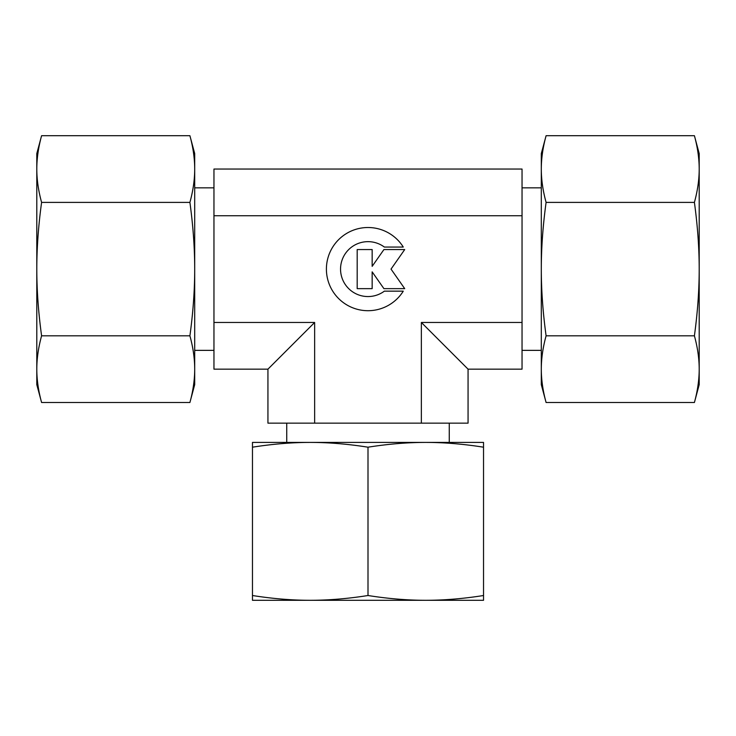 <?xml version="1.0" encoding="UTF-8"?>
<svg xmlns="http://www.w3.org/2000/svg" width="736" height="736" viewBox="0 0 736 736"><rect width="100%" height="100%" fill="white"/><g stroke="black" fill="none" stroke-linecap="round" stroke-linejoin="round"><path stroke-width="1.1" d="M541.3 187.846L522.045 187.846M522.045 350.364L541.3 350.364M213.955 187.846L194.7 187.846M194.7 350.364L213.955 350.364M449.264 442.41L449.264 423.154M286.736 423.154L286.736 442.41M403.273 291.152A41.593 41.593 0 0 1 332.727 291.152A41.593 41.593 0 0 1 345.957 233.836A41.593 41.593 0 0 1 403.273 247.057L384.358 247.057A27.453 27.453 0 0 0 345.957 285.467A27.453 27.453 0 0 0 384.358 291.152L403.273 291.152M372.158 288.65L357.19 288.65L357.19 249.559L372.158 249.559L372.158 266.349L383.916 249.559L404.708 249.559L391.028 269.1L404.708 288.65L383.916 288.65L372.158 271.86L372.158 288.65M213.955 322.469L213.955 369.159L267.941 369.159L314.64 322.469L314.64 423.154L468.059 423.154L468.059 369.159L522.045 369.159L522.045 215.74L213.955 215.74L213.955 322.469L314.64 322.469M267.941 369.159L267.941 423.154L314.64 423.154M421.36 423.154L421.36 322.469L468.059 369.159M421.36 322.469L522.045 322.469M522.045 215.74L522.045 169.05L213.955 169.05L213.955 215.74M694.407 202.4C697.59 225.648 699.191 247.885 699.2 269.1L699.2 153.566L694.407 135.7C697.59 147.32 699.191 158.433 699.2 169.05C699.191 179.658 697.59 190.78 694.407 202.4L546.094 202.4C542.91 190.78 541.31 179.658 541.3 169.05C541.31 158.433 542.91 147.32 546.094 135.7L541.3 153.566L541.3 269.1C541.31 247.885 542.91 225.648 546.094 202.4M694.407 402.509L699.2 384.643L699.2 369.159C699.191 379.767 697.59 390.89 694.407 402.509L546.094 402.509C542.91 390.89 541.31 379.767 541.3 369.159C541.31 358.552 542.91 347.429 546.094 335.809C542.91 312.561 541.31 290.324 541.3 269.1L541.3 384.643L546.094 402.509M694.407 335.809C697.59 347.429 699.191 358.552 699.2 369.159L699.2 269.1C699.191 290.324 697.59 312.561 694.407 335.809L546.094 335.809M694.407 135.7L546.094 135.7M41.593 335.809C38.41 312.561 36.809 290.324 36.8 269.1L36.8 384.643L41.593 402.509C38.41 390.89 36.809 379.767 36.8 369.159C36.809 358.552 38.41 347.429 41.593 335.809L189.906 335.809C193.09 347.429 194.69 358.552 194.7 369.159C194.69 379.767 193.09 390.89 189.906 402.509L194.7 384.643L194.7 269.1C194.69 290.324 193.09 312.561 189.906 335.809M41.593 135.7L36.8 153.566L36.8 169.05C36.809 158.433 38.41 147.32 41.593 135.7L189.906 135.7C193.09 147.32 194.69 158.433 194.7 169.05C194.69 179.658 193.09 190.78 189.906 202.4C193.09 225.648 194.69 247.885 194.7 269.1L194.7 153.566L189.906 135.7M41.593 202.4C38.41 190.78 36.809 179.658 36.8 169.05L36.8 269.1C36.809 247.885 38.41 225.648 41.593 202.4L189.906 202.4M41.593 402.509L189.906 402.509M252.466 595.516L252.466 600.3L425.767 600.3C407.385 600.291 388.13 598.699 368 595.516C347.87 598.699 328.615 600.291 310.233 600.3C291.852 600.291 272.596 598.699 252.466 595.516L252.466 447.194C272.596 444.01 291.852 442.419 310.233 442.41C328.615 442.419 347.87 444.01 368 447.194C388.13 444.01 407.385 442.419 425.767 442.41C444.148 442.419 463.404 444.01 483.534 447.194L483.534 442.41L252.466 442.41L252.466 447.194M368 595.516L368 447.194M483.534 595.516C463.404 598.699 444.148 600.291 425.767 600.3L483.534 600.3L483.534 447.194"/></g></svg>
